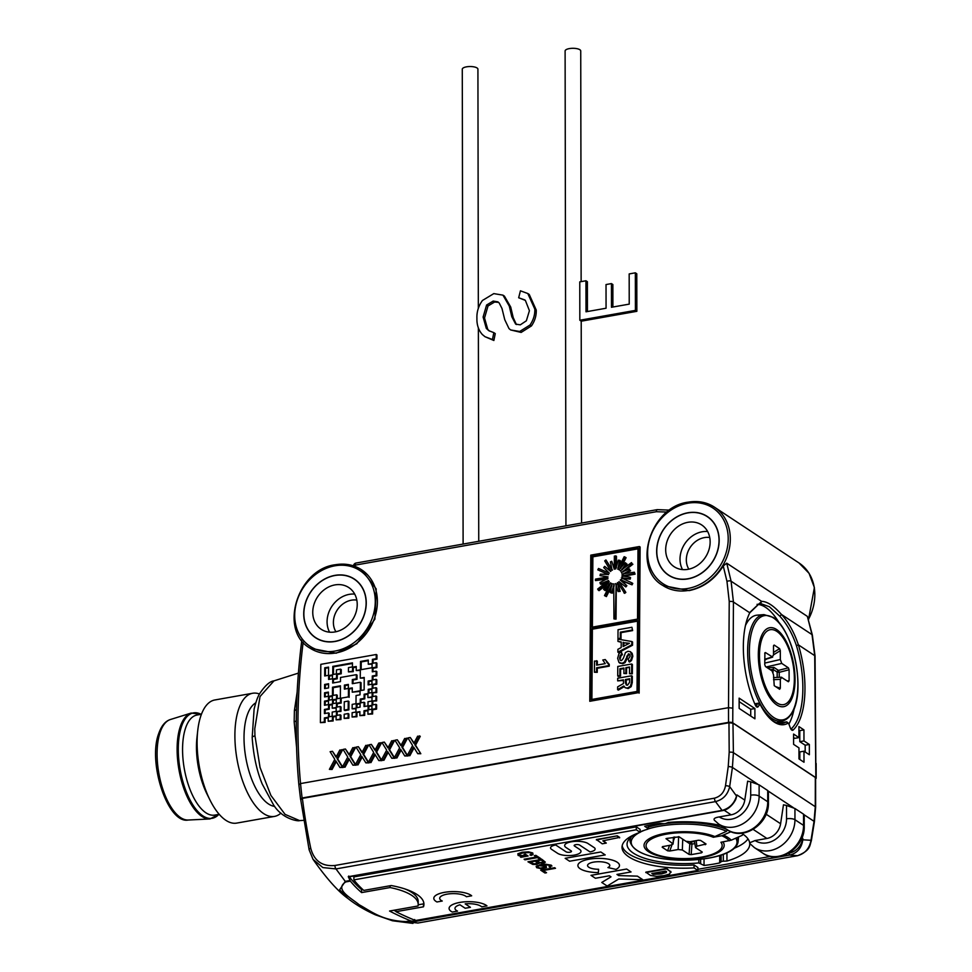 <?xml version="1.0" encoding="UTF-8"?>
<svg xmlns="http://www.w3.org/2000/svg" width="972" height="972" viewBox="0 0 972 972"><rect width="100%" height="100%" fill="white"/><g stroke="black" fill="none" stroke-linecap="round" stroke-linejoin="round"><path stroke-width="1.46" d="M478.333 308.245L477.92 69.182A7.812 2.661 179.9 0 0 466.524 66.837A7.812 2.661 179.9 0 0 462.283 69.219L463.109 544.065M581.135 281.625L580.734 50.945A7.812 2.661 179.9 0 0 569.337 48.6A7.812 2.661 179.9 0 0 565.109 50.981L565.935 525.828M587.428 311.538L587.38 281.71L585.946 280.774L579.774 281.868L579.834 320.238L635.421 310.384L635.348 272.828L629.176 273.922L629.224 304.127L611.473 307.274L611.437 283.593L606.03 284.553L606.066 308.233L586.007 311.793L585.946 280.774M612.907 307.018L612.87 284.541L611.437 283.593M579.834 320.238L581.268 321.185L636.854 311.319L636.782 273.764L635.348 272.828M636.854 311.319L635.421 310.384M484.992 336.701L493.873 340.479L492.44 339.532L493.849 332.655L488.758 330.65L486.304 328.39L483.108 317.054L486.583 305.026L493.193 301.065L497.871 301.842L499.207 303.009L501.977 308.452L504.76 319.715L509.012 328.609L510.665 329.958L519.704 331.476L530.019 325C533.409 320.067 535.013 314.77 534.819 309.12L527.808 293.532L520.433 290.81L518.671 297.76L525.354 300.384L529.424 310.7L526.362 320.796L520.299 324.842L515.658 324.126L511.794 316.714L509.279 306.095L502.961 295.148L493.788 293.617L482.44 300.482C478.479 305.986 476.645 311.939 476.924 318.342C476.73 324.842 478.54 330.237 482.355 334.538L484.992 336.701L492.44 339.532M516.399 324.527L513.228 317.662L510.713 307.043L509.279 306.095M510.713 307.043L504.395 296.096L502.961 295.148M524.819 299.947L518.671 297.76M510.665 329.958L521.138 332.424L531.441 325.936C534.843 321.015 536.447 315.718 536.252 310.068L534.819 309.12M536.252 310.068L529.242 294.467L527.808 293.532M531.441 325.936L530.019 325M521.138 332.424L519.704 331.476M489.511 331.112L487.737 329.338L484.53 318.002L488.017 305.961L494.627 302.013L493.193 301.065M494.627 302.013L498.587 302.389M488.017 305.961L486.583 305.026M484.53 318.002L483.108 317.054M487.737 329.338L486.304 328.39M493.873 340.479L495.27 333.603L493.849 332.655M470.436 907.326L465.187 903.863A13.73 4.69 -0.1 0 1 480.921 906.22A13.73 4.69 -0.1 0 1 481.699 906.84L486.96 905.88A19.622 6.695 179.9 0 0 486.158 905.272A19.622 6.695 179.9 0 0 464.081 901.894A19.622 6.695 179.9 0 0 449.088 908.419A19.622 6.695 179.9 0 0 451.275 911.481A19.622 6.695 179.9 0 0 452.259 912.052L457.533 911.116A13.73 4.69 -0.1 0 1 454.981 908.407A13.73 4.69 -0.1 0 1 459.95 904.786L465.199 908.261L470.436 907.326L465.199 903.863M486.96 905.904A19.622 6.695 179.9 0 0 486.158 905.297A19.622 6.695 179.9 0 0 464.081 901.87A19.622 6.695 179.9 0 0 449.088 908.407L449.088 908.407M435.991 901.396A19.622 6.695 179.9 0 0 436.975 901.967L442.248 901.032A13.73 4.69 -0.1 0 1 441.215 900.449A13.73 4.69 -0.1 0 1 439.696 898.31A13.73 4.69 -0.1 0 1 450.182 893.754A13.73 4.69 -0.1 0 1 465.637 896.135A13.73 4.69 -0.1 0 1 466.414 896.743L471.675 895.807A19.622 6.695 179.9 0 0 470.873 895.188A19.622 6.695 179.9 0 0 448.797 891.798A19.622 6.695 179.9 0 0 433.804 898.335A19.622 6.695 179.9 0 0 435.991 901.396M471.675 895.807L471.675 895.795A19.622 6.695 179.9 0 0 470.873 895.2A19.622 6.695 179.9 0 0 448.797 891.786A19.622 6.695 179.9 0 0 433.804 898.322L433.804 898.322M442.248 901.032L442.248 901.02A13.73 4.69 -0.1 0 1 441.215 900.461A13.73 4.69 -0.1 0 1 439.696 898.322M619.48 865.444L619.48 865.444A20.801 7.096 179.9 0 0 617.171 862.2A20.801 7.096 179.9 0 0 593.77 858.592A20.801 7.096 179.9 0 0 577.89 865.517L577.89 865.517A20.801 7.096 179.9 0 0 580.199 868.774A20.801 7.096 179.9 0 0 598.363 872.589L598.618 869.284A11.117 3.791 -0.1 0 1 588.801 867.243A11.117 3.791 -0.1 0 1 587.562 865.517A11.117 3.791 -0.1 0 1 596.067 861.812A11.117 3.791 -0.1 0 1 608.569 863.744A11.117 3.791 -0.1 0 1 609.808 865.469A11.117 3.791 -0.1 0 1 607.95 867.559L615.981 869.405A20.801 7.096 179.9 0 0 619.48 865.457A20.801 7.096 179.9 0 0 617.171 862.213A20.801 7.096 179.9 0 0 593.77 858.604A20.801 7.096 179.9 0 0 577.89 865.53L577.89 865.53M598.618 869.272A11.117 3.791 -0.1 0 1 588.801 867.231A11.117 3.791 -0.1 0 1 587.562 865.505M353.881 879.867L353.881 876.926L636.283 826.844L636.283 829.784L353.881 879.867A307.966 105.025 179.9 0 0 363.759 890.413L391.242 885.541A62.536 21.323 -0.1 0 1 416.988 894.471A62.536 21.323 -0.1 0 1 423.938 904.215A62.536 21.323 -0.1 0 1 423.476 906.815L423.476 903.875L418.191 904.811M423.792 902.745A62.536 21.323 -0.1 0 1 423.476 903.875M745.451 625.567A54.711 23.547 -100.1 0 1 757.224 615.142L763.931 614.608A54.068 23.267 -100.1 0 0 747.638 651.507A54.068 23.267 -100.1 0 0 772.436 718.758A54.068 23.267 -100.1 0 0 782.8 720.981L776.592 722.718M742.948 833.782L742.292 835.276L731.248 840.197L720.92 842.274A38.054 12.976 179.9 0 1 679.525 858.507A38.054 12.976 179.9 0 1 650.681 839.468A38.054 12.976 179.9 0 1 713.327 837.257L721.819 835.75L731.041 831.68M280.944 813.114A62.536 26.9 -100.1 0 1 274.481 816.407A62.536 26.9 -100.1 0 1 242.028 779.228A62.536 26.9 -100.1 0 1 238.687 709.062A62.536 26.9 -100.1 0 1 252.635 693.267A62.536 26.9 -100.1 0 1 259.475 693.996M274.481 816.407L236.67 823.102A62.536 26.9 -100.1 0 1 210.049 800.163A62.536 26.9 -100.1 0 1 197.729 730.677A62.536 26.9 -100.1 0 1 200.888 715.769A62.536 26.9 -100.1 0 1 214.836 699.974L252.635 693.267M219.186 814.305L214.715 815.095A50.811 21.858 -100.1 0 1 188.361 784.89A50.811 21.858 -100.1 0 1 185.64 727.882A50.811 21.858 -100.1 0 1 196.976 715.04L201.435 714.25M274.651 806.396A53.156 22.866 -100.1 0 1 249.075 771.537A53.156 22.866 -100.1 0 1 247.24 715.076A53.156 22.866 -100.1 0 1 255.758 702.865M303.859 613.94A35.016 29.269 -56.6 0 0 335.048 641.338A35.016 29.269 -56.6 0 0 366.116 602.907A35.016 29.269 -56.6 0 0 334.927 575.509A35.016 29.269 -56.6 0 0 303.859 613.94M354.403 579.093A35.174 29.403 -56.6 0 0 321.38 581.135A35.174 29.403 -56.6 0 0 303.799 614.012A35.174 29.403 -56.6 0 0 315.645 637.802M312.753 612.372A25.017 20.91 123.4 0 1 325.28 588.971A25.017 20.91 123.4 0 1 348.766 587.55A25.017 20.91 123.4 0 1 357.222 604.475A25.017 20.91 123.4 0 1 344.695 627.876A25.017 20.91 123.4 0 1 321.21 629.297A25.017 20.91 123.4 0 1 312.753 612.372M354.719 594.111A25.017 20.91 -56.6 0 0 327.078 621.825A25.017 20.91 -56.6 0 0 329.593 632.189M356.809 600.101A20.327 16.986 -56.6 0 0 333.396 622.505A20.327 16.986 -56.6 0 0 335.923 631.764M709.73 537.516A20.327 16.986 -56.6 0 0 686.329 559.908A20.327 16.986 -56.6 0 0 688.844 569.167M707.64 531.526A25.017 20.91 -56.6 0 0 680.011 559.228A25.017 20.91 -56.6 0 0 682.514 569.592M710.143 541.89A25.017 20.91 123.4 0 1 697.629 565.279A25.017 20.91 123.4 0 1 674.131 566.7A25.017 20.91 123.4 0 1 665.686 549.775A25.017 20.91 123.4 0 1 678.201 526.374A25.017 20.91 123.4 0 1 701.687 524.953A25.017 20.91 123.4 0 1 710.143 541.89M719.037 540.311A35.016 29.269 -56.6 0 0 687.86 512.912A35.016 29.269 -56.6 0 0 656.793 551.355A35.016 29.269 -56.6 0 0 687.969 578.753A35.016 29.269 -56.6 0 0 719.037 540.311M707.324 516.497A35.174 29.403 -56.6 0 0 674.301 518.538A35.174 29.403 -56.6 0 0 656.72 551.428A35.174 29.403 -56.6 0 0 668.578 575.205A35.174 29.403 123.4 0 1 656.647 551.379A35.174 29.403 123.4 0 1 674.252 518.477A35.174 29.403 123.4 0 1 707.288 516.472A35.174 29.403 123.4 0 1 719.171 540.286A35.174 29.403 123.4 0 1 701.577 573.188A35.174 29.403 123.4 0 1 668.542 575.181M252.185 737.517L254.105 709.135C255.915 701.735 257.811 696.487 259.791 693.425C265.149 685.491 269.876 681.311 273.958 680.874L260.01 696.559L254.761 728.866L254.956 735.853L260.059 767.467L270.909 795.448L285.063 814.366L299.583 820.599C298.841 821.498 282.743 819.53 273.654 805.083L262.209 784.003C256.73 770.674 253.388 755.183 252.185 737.517A7.812 1.968 177.1 0 1 254.956 735.853M296.266 720.908A7.812 2.138 -1.1 0 1 294.164 721.722L294.407 710.52L297.14 692.113M755.341 705.113A67.214 28.917 -100.1 0 1 743.337 647.328A67.214 28.917 -100.1 0 1 749.777 612.785L761.647 601.376C767.187 601.449 773.797 605.811 781.464 614.462C788.523 622.177 794.16 632.322 798.377 644.861A67.214 28.917 -100.1 0 1 793.116 730.045A4.69 2.017 -100.1 0 1 791.56 729.911A4.69 2.017 -100.1 0 1 790.285 727.809L788.875 724.006A1.567 0.668 79.9 0 0 788.438 723.302A1.567 0.668 79.9 0 0 787.988 723.204A57.846 24.883 -100.1 0 1 771.343 719.802A57.846 24.883 -100.1 0 1 760.456 705.028A1.567 0.668 79.9 0 0 760.165 704.627A1.567 0.668 79.9 0 0 759.582 704.664L758.184 706.62A4.69 2.017 -100.1 0 1 756.423 706.729A4.69 2.017 -100.1 0 1 755.341 705.113M790.856 729.024A3.123 1.349 79.9 0 0 790.953 729.012A3.123 1.349 79.9 0 0 791.281 728.842A65.659 28.249 79.9 0 0 796.42 645.639C792.326 633.586 786.81 623.805 779.896 616.284L769.411 606.759L760.529 603.515L759.144 603.636L750.08 612.178M779.265 622.991A65.659 28.249 79.9 0 0 765.693 607.415A65.659 28.249 79.9 0 0 757.067 604.317M303.726 613.964A35.174 29.403 -56.6 0 0 315.621 637.778A35.174 29.403 -56.6 0 0 348.644 635.773A35.174 29.403 -56.6 0 0 366.25 602.883A35.174 29.403 -56.6 0 0 354.367 579.069A35.174 29.403 -56.6 0 0 321.331 581.074A35.174 29.403 -56.6 0 0 303.726 613.964M310.092 648.178L336.13 653.208L356.809 643.792L374.888 619.14L376.2 588.911L361.535 569.75A46.899 39.196 123.4 0 1 375.095 616.418A46.899 39.196 123.4 0 1 335.777 652.977A46.899 39.196 123.4 0 1 309.874 648.032C278.697 630.67 297.116 569.203 335.352 564.744C345.121 563.116 353.857 564.793 361.535 569.75A46.899 39.196 123.4 0 0 335.632 564.805M663.013 585.581L689.051 590.624C703.266 587.683 714.663 579.47 723.253 565.983L726.752 563.189L731.09 581.207L733.435 602.008L732.742 722.828A3.123 1.069 179.9 0 0 728.526 722.378L302.11 798L300.579 799.312A671.202 228.894 -0.1 0 0 300.676 799.421L309.108 849.759L313.02 859.309M815.824 778.657A3.123 1.069 179.9 0 0 816.176 778.159A3.123 1.069 179.9 0 0 815.836 777.661L814.718 655.65L812.021 634.619L807.355 616.382L726.752 563.189M807.355 616.382L812.349 635.032A3.123 1.312 -14.3 0 0 812.021 634.619L781.464 614.462L779.896 616.284M348.754 876.039L348.28 876.695L350.382 881.106L345.874 881.908C333.894 889.21 350.953 897.885 359.13 904.725C370.782 911.007 381.947 920.8 406.004 921.59L410.512 920.788A312.656 106.616 -0.1 0 1 389.553 911.031L418.021 905.977A57.846 19.719 179.9 0 0 418.203 904.41L418.203 901.469A57.846 19.719 179.9 0 0 405.13 889.016M395.993 911.347A312.656 106.616 -0.1 0 1 393.818 910.278M801.936 837.84L802.799 838.411A15.637 13.061 123.4 0 1 802.532 839.784A15.637 13.061 123.4 0 1 789.118 853.112L788.705 853.185M770.468 856.429L697.896 869.296M741.551 833.223A65.659 22.392 -0.1 0 1 749.655 842.785L749.74 843.417A65.659 22.392 -0.1 0 1 749.764 844.036A65.659 22.392 -0.1 0 1 726.947 861.058L726.934 852.736M704.032 858.835L704.044 865.457A65.659 22.392 -0.1 0 0 719.693 862.917L721.127 861.763A2.734 0.936 -0.1 0 1 723.326 861.204L726.947 861.058M704.044 865.457L698.832 862.929A57.056 19.464 -0.1 0 1 627.049 844.255A57.056 19.464 -0.1 0 1 635.068 834.28M640.135 831.825A57.056 19.464 -0.1 0 1 647.741 829.213L648.142 828.557L644.715 826.297A65.659 22.392 -0.1 0 1 659.806 823.393L663.366 823.649A2.734 0.936 -0.1 0 0 665.978 823.357L668.42 822.433A65.659 22.392 -0.1 0 1 721.005 825.58M750.688 781.816L747.65 781.184L744.783 800.114A15.637 13.061 -56.6 0 1 731.102 814.828L719.256 816.93C714.942 817.622 713.314 818.703 714.359 820.198L718.624 824.001A28.139 23.522 123.4 0 0 745.05 822.397A28.139 23.522 123.4 0 0 759.132 796.08A6.257 2.138 -0.1 0 0 750.712 795.181L750.688 781.816L759.12 784.854L759.132 796.08L767.734 801.754L767.71 790.528L768.402 791.269L768.427 802.726C769.204 824.499 742.742 841.205 727.226 829.675A28.139 23.522 -56.6 0 0 753.652 828.071A28.139 23.522 -56.6 0 0 767.734 801.754A6.257 2.138 -0.1 0 1 768.427 802.726M362.714 889.453L361.608 889.647A312.656 106.616 -0.1 0 1 349.325 876.805M636.283 826.844L640.123 829.383L640.135 832.324A61.746 21.056 -0.1 0 0 622.019 847.256A61.746 21.056 -0.1 0 0 694.044 867.899L697.896 870.438L415.481 920.52A307.966 105.025 179.9 0 1 395.993 911.687L395.993 909.889M622.165 845.786A61.746 21.056 179.9 0 0 694.044 864.959L697.884 867.498L697.896 870.438M775.668 686.633L780.334 688.176L779.641 689.269L774.222 685.673L773.53 674.811L772.096 670.935L765.462 666.525L764.745 664.581L764.915 652.722M773.505 652.406L779.617 648.664L774.198 645.068L773.578 645.517M779.617 648.664L780.309 650.681L773.518 654.849M764.745 663.098L780.322 659.526L780.309 650.681M780.322 659.526L781.743 663.402L766.143 666.986M777.175 677.411L777.175 672.089A1.567 1.3 123.6 0 1 778.438 670.401L788.377 667.813L781.743 663.402M788.377 667.813L789.094 669.757L779.252 672.332L779.265 677.302M787.126 680.91L789.106 680.764L789.094 669.757M788.389 681.761L789.106 680.764L788.389 681.761L781.281 677.205L773.53 677.606M781.755 677.35L780.334 679.331L773.53 679.683M780.334 688.176L780.334 679.331M764.745 653.573L765.45 652.577L772.704 657.108L764.745 659.611M764.745 659.283L772.084 656.987L773.518 655.007L773.505 646.161L774.198 645.068L773.505 646.161M662.454 846.661L671.336 845.033L672.685 843.599L665.99 838.642M671.968 844.887L669.781 851.01L667.606 850.816L662.187 847.244L662.977 846.515M666.622 838.447L679.149 836.819L685.88 841.266L690.071 841.716L698.443 840.233L700.605 840.428L706.037 844L705.247 844.717L704.299 842.858M673.9 837.147L673.025 844.133L673.475 837.22M727.53 829.796L726.558 831.303L713.327 837.257M706.037 844L696.875 846.199L695.539 847.633L694.409 840.95M702.27 852.08L701.59 852.796L702.27 852.08L695.539 847.633M691.177 854.643L689.075 854.424L689.828 843.793L691.93 844.121L691.177 854.643L701.59 852.796L701.48 851.557M689.075 854.424L682.344 849.978L678.14 849.528L678.614 836.625M669.781 851.01L678.14 849.528M301.004 799.543L302.45 798.304L728.964 722.658L732.961 723.095L815.52 777.6M406.004 921.59A6.257 2.685 79.9 0 0 406.612 921.857L417.936 923.011A3.123 1.349 79.9 0 0 418.069 922.999L797.465 855.7C804.962 853.671 809.469 848.532 811 840.282L814.05 821.328L815.277 806.711A3.123 1.106 0.4 0 1 815.63 807.222L815.605 777.661L733.095 723.204L728.891 722.755L302.389 798.401L300.858 799.725M410.512 920.788L406.612 921.857L392.469 920.763L375.399 914.834C364.707 909.986 355.57 904.543 347.964 898.493L339.665 889.745L345.254 881.361L350.029 880.523M348.28 876.695L722.366 810.344A1.567 0.656 78.7 0 0 722.803 810.563C731.005 809.263 736.46 798.838 735.986 798.413A15.637 13.061 -56.6 0 0 736.63 796.299A15.637 13.061 -56.6 0 0 736.898 794.914L744.783 800.114M722.366 810.344C729.595 808.218 734.31 803.443 736.509 796.032L736.898 794.914M732.961 723.095L733.398 752.668L732.414 767.443L729.68 786.603C727.809 794.634 723.083 799.628 715.501 801.608L335.972 868.919L322.838 867.571L313.008 859.321M302.45 798.304L302.389 798.401A666.756 561.16 -58 0 0 310.736 848.228C314.102 860.913 322.169 866.659 334.939 865.481L714.481 798.17C720.544 796.493 724.225 792.338 725.501 785.716L728.235 766.556L729.194 752.267L728.964 722.658M725.501 785.716A3.123 0.79 8.1 0 1 729.68 786.603L736.509 796.032A1.567 0.802 18.9 0 1 736.63 796.299M310.736 848.228A3.123 1.276 168.1 0 0 309.108 849.759M767.71 790.528L759.12 784.854M348.523 876.951L722.5 810.624A1.567 0.668 79.9 0 1 722.062 810.393L715.501 801.608A3.123 1.349 79.9 0 1 714.481 798.17M786.506 805.448L783.468 804.816L780.601 823.746A15.637 13.061 -56.6 0 1 766.908 838.459L755.074 840.561A21.882 18.298 -56.6 0 0 775.607 839.261A21.882 18.298 -56.6 0 0 786.53 818.813L786.506 805.448L794.938 808.497L794.95 819.724A28.139 23.522 123.4 0 1 780.868 846.041A28.139 23.522 123.4 0 1 754.442 847.645L749.813 843.526M802.799 838.411L802.811 839.784C801.669 847.9 797.404 852.979 790.029 854.996L415.955 921.347L414.655 919.524M418.203 904.41A57.846 19.719 179.9 0 0 390.088 887.545L361.62 892.588A312.656 106.616 -0.1 0 1 350.382 881.106M334.939 865.481A3.123 1.349 79.9 0 0 335.972 868.919L345.254 881.361A6.257 2.685 -100.1 0 0 345.874 881.908M390.088 885.747L390.088 887.545M361.608 889.647L361.62 892.588M629.929 840.075A57.056 19.464 -0.1 0 1 629.066 839.103M749.655 842.785L755.074 840.561M734.067 848.313A65.659 22.392 179.9 0 0 748.003 838.897M631.909 630.111L620.33 632.164L620.294 638.252L617.973 638.665L621.011 638.726L621.047 632.638L632.626 630.585L631.934 627.268L632.626 630.585M617.973 638.665L618.034 629.735L631.934 627.268M620.33 632.164L621.047 632.638M620.294 638.252L621.011 638.726M623.842 646.149L623.866 642.735L628.884 643.549M623.149 642.261L623.125 646.526L629.419 643.282L623.866 642.735M617.973 639.151L631.836 641.532L631.812 644.776L617.876 652.139L617.9 649.32L621.193 647.571L621.23 641.957L617.949 641.386L617.973 639.151M617.876 652.139L618.593 652.613L632.529 645.238L632.553 642.006L631.836 641.532M631.812 644.776L632.529 645.238M617.949 641.386L621.23 642.31M626.175 684.981L627.523 685.211L629.625 682.259L629.649 678.76L625.409 679.513L625.385 682.794L626.478 685.041L626.126 679.987L629.649 679.355M625.385 682.794L626.102 683.267M625.409 679.513L626.126 679.987M630.451 686.196L627.475 688.067L625.13 687.714L623.842 685.977L617.621 689.646L617.645 686.864L623.453 683.559L623.477 679.853L617.682 680.874L617.706 678.237L631.593 675.771L631.557 682.113L630.451 686.196L631.168 686.669L632.274 682.587L632.31 676.245L631.593 675.771M617.621 689.646L618.338 690.12L624.194 686.669M617.682 680.874L623.465 680.449M631.557 682.113L632.274 682.587M627.475 688.067L628.191 688.541L631.168 686.669M625.13 687.714L628.191 688.541M328.585 684.349L325.341 684.932L325.316 688.492M610.489 582.848L604.523 590.125L603.551 589.263L609.25 581.681L598.351 590.198L597.659 589.056L608.569 580.539L600.307 583.868L601.024 584.342L607.512 581.365M600.307 583.868L599.955 582.52L607.998 578.364L595.459 580.588L607.5 579.057M595.459 580.588L595.472 579.13L608.01 576.906L600.003 575.606L600.368 574.136L608.606 574.537L597.792 569.859L598.497 568.474L609.31 573.14L603.697 567.563L604.681 566.36L610.902 571.196L604.706 560.893L605.921 559.945L612.117 570.26L610.404 561.889L611.74 561.281L614.28 569.264L614.365 556.081L616.467 556.3L616.394 567.782M615.75 555.826L615.665 569.021L618.313 560.115L620.367 560.723L618.642 567.624M619.273 569.92L625.373 557.223L624.17 556.713L617.815 569.24L619.65 560.249M598.351 590.198L599.068 590.672L608.326 583.443M604.523 590.125L605.24 590.599L609.869 584.95M612.384 583.82L605.678 596.115L604.475 595.593L606.394 596.589L611.91 585.679M605.678 596.115L606.394 596.589M610.829 583.066L604.475 595.593M614.17 584.099L611.534 592.713L610.185 592.568L612.251 593.187L614.17 585.509M611.534 592.713L612.251 593.187M612.02 583.577L610.185 592.568M616.114 583.929L615.325 618.666L613.94 618.909L616.041 619.14L616.284 584.537M615.325 618.666L616.041 619.14M613.757 583.82L613.94 618.909M617.329 582.811L619.443 590.927L618.095 591.547L620.16 591.401L617.73 582.568L624.644 593.345L625.847 592.41L618.933 581.62L625.871 586.942L626.867 585.727L620.537 579.677L632.067 584.816L632.772 583.431L632.055 582.957L631.35 584.342M619.443 590.927L620.16 591.401M615.568 583.552L618.095 591.547M618.933 581.62L625.847 592.41M625.13 591.936L623.927 592.871M620.27 580.077L626.867 585.727M626.15 585.253L625.154 586.468M632.067 584.816L620.987 580.551M621.254 580.15L620.537 579.677M634.364 573.687L635.081 574.16L634.376 572.229L634.364 573.687L621.825 575.922L622.481 576.846M629.467 578.692L630.184 579.166L630.561 577.684L629.844 577.21L629.467 578.692L621.4 577.842L621.946 578.765M632.055 582.957L621.4 577.842M630.184 579.166L622.116 578.316M629.844 577.21L621.825 575.922M635.081 574.16L622.542 576.384M629.892 570.309L629.54 568.96L629.892 570.309L622.323 574.367M634.376 572.229L621.788 574.015M630.609 570.783L623.052 574.233M632.177 563.76L631.496 562.618L632.177 563.76L621.691 572.557M629.54 568.96L621.278 572.289M632.894 564.234L623.052 571.937M626.296 563.553L625.324 562.703L626.296 563.553L620.683 571.062M631.496 562.618L620.33 570.831M627.013 564.027L622.238 569.859M625.373 557.223L626.089 557.697L620.695 568.341M625.324 562.703L619.018 569.762M611.74 561.281L614.28 568.754M605.921 559.945L612.433 570.066M604.681 566.36L610.647 571.451M597.792 569.859L608.557 574.671M600.003 575.606L608.022 576.846M606.82 662.479L608.545 663.937L608.533 665.674L596.577 667.8L596.541 671.859L594.427 672.235L597.258 672.332L597.294 668.274L609.25 666.148L609.262 664.398L605.264 659.563L607.536 662.953M596.541 671.859L597.258 672.332M594.427 672.235L594.5 661.069L597.343 661.167L597.306 665.03M596.626 660.693L596.589 665.164L605.24 663.621L602.798 660L605.264 659.563M608.132 663.682L609.262 664.398M608.533 665.674L609.25 666.148M596.577 667.8L597.294 668.274M620.33 655.25L619.577 658.056L620.185 660.122L621.558 660.523L623.295 658.433L625.482 652.552L627.924 651.289L630.427 651.69L632.116 655.736L630.804 659.988L628.872 661.58L628.277 659.186L630.196 656.051L629.71 654.278L628.459 653.828L624.352 662.175L622.056 663.281L618.957 662.406L617.645 658.287L618.982 653.609L621.205 651.75L622.432 654.678L621.716 654.205L620.33 655.25L621.047 655.723L622.432 654.678M621.205 651.75L621.716 654.205M619.577 658.056L620.294 658.53L621.047 655.723M621.558 660.523L620.671 660.45M631.399 652.722L630.439 651.69M632.116 655.736L632.833 656.209L632.116 653.196M630.804 659.988L631.521 660.462L632.833 656.209M628.872 661.58L629.589 662.053L631.521 660.462M629.71 654.278L628.459 653.828L629.176 654.302L627.438 656.647L626.721 656.173M626.102 658.761L626.818 659.235L627.438 656.647M624.352 662.175L625.069 662.649L626.818 659.235M622.056 663.281L622.773 663.755L625.069 662.649M619.674 662.88L622.773 663.755M620.221 663.341L618.957 662.406M617.718 676.002L617.779 666.464L631.678 664.01L631.618 673.341L629.492 673.718L629.54 667.023L625.871 667.667L625.834 673.146L623.903 673.487L623.939 668.007L619.893 668.736L619.844 675.625L617.718 676.002L618.435 676.476L620.561 676.099L620.61 669.198L623.939 668.615M631.678 664.01L632.395 664.471L632.335 673.815L631.618 673.341M629.492 673.718L632.335 673.815M625.871 667.667L629.528 667.618M625.834 673.146L626.551 673.62L626.588 668.141M623.903 673.487L626.551 673.62M619.893 668.736L620.61 669.198M619.844 675.625L620.561 676.099M591.912 699.439L592.385 629.176L637.511 621.169M374.961 750.238L378.74 743.094L380.635 742.754L375.909 751.611L381.194 760.165L378.837 760.59L374.67 753.871L370.247 762.109L368.315 762.449L373.71 752.437L369.02 744.819L371.353 744.394L374.961 750.238M375.909 751.611L376.626 752.085L381.352 743.228L380.635 742.754M381.194 760.165L381.838 760.529M381.437 759.861L376.626 752.085M378.837 760.59L381.911 760.639M370.247 762.109L370.964 762.583L375.192 754.709M368.315 762.449L370.964 762.583M371.353 744.394L375.156 749.874M341.731 749.655L337.005 758.512L342.29 767.066L339.933 767.491L335.765 760.772L331.343 769.01L329.399 769.35L334.805 759.339L330.115 751.708L332.448 751.295L336.045 757.139L339.823 749.995L342.448 750.129L337.721 758.986L342.533 766.762M336.251 756.775L332.448 751.295M329.399 769.35L332.06 769.484L336.288 761.611M331.343 769.01L332.06 769.484M339.933 767.491L342.934 767.418M342.29 767.066L343.007 767.54M337.005 758.512L337.721 758.986M367.671 745.05L362.945 753.908L368.23 762.473L365.873 762.886L361.706 756.167L357.283 764.405L355.339 764.757L360.746 754.734L356.044 747.116L358.376 746.703L361.985 752.547L365.764 745.39L368.388 745.524L363.662 754.381L368.461 762.169M362.179 752.17L358.376 746.703M355.339 764.757L358 764.879L362.228 757.006M357.283 764.405L358 764.879M365.873 762.886L368.874 762.826M368.23 762.473L368.947 762.935M362.945 753.908L363.662 754.381M354.707 747.347L349.969 756.216L355.254 764.77L352.897 765.183L348.741 758.476L344.319 766.714L342.375 767.054L347.769 757.042L343.08 749.412L345.412 748.999L349.021 754.843L352.8 747.687L355.424 747.82L350.685 756.69L355.497 764.466M349.215 754.466L345.412 748.999M342.375 767.054L345.036 767.187L349.252 759.314M344.319 766.714L345.036 767.187M352.897 765.183L355.898 765.122M355.254 764.77L355.971 765.243M349.969 756.216L350.685 756.69M348.96 701.541L348.899 709.864L344.938 710.568L344.222 710.095L348.183 709.39L348.243 701.067L348.96 701.541M348.183 709.39L348.899 709.864M348.243 701.067L344.282 701.772L344.222 710.095M348.875 714.031L348.851 718.199L344.173 718.429L348.134 717.725L348.158 713.557L348.875 714.031M348.134 717.725L348.851 718.199M348.158 713.557L344.197 714.262L344.173 718.429M409.163 755.208L407.219 755.548L412.614 745.536L407.924 737.918L410.257 737.505L413.865 743.337L417.644 736.193L420.269 736.326L415.53 745.184L420.815 753.737L417.741 753.689L413.574 746.97L409.163 755.208L409.88 755.681L414.096 747.808M414.06 742.973L410.257 737.505M407.219 755.548L409.88 755.681M419.552 735.853L414.813 744.71L420.815 753.737M420.098 753.264L417.741 753.689M414.813 744.71L415.53 745.184M406.575 738.149L401.849 747.006L407.134 755.572L404.777 755.985L400.61 749.266L396.187 757.504L394.243 757.856L399.65 747.833L394.948 740.214L397.281 739.801L400.889 745.646L404.668 738.489L407.292 738.623L402.566 747.48L407.365 755.268M401.084 745.269L397.281 739.801M394.243 757.856L396.904 757.978L401.132 750.105M396.187 757.504L396.904 757.978M404.777 755.985L407.778 755.924M407.134 755.572L407.851 756.046M401.849 747.006L402.566 747.48M393.611 740.457L388.873 749.315L394.158 757.868L391.801 758.282L387.646 751.575L383.223 759.812L381.279 760.153L386.674 750.141L381.984 742.511L384.317 742.098L387.925 747.942L391.704 740.786L394.328 740.919L389.59 749.789L394.401 757.565M388.12 747.565L384.317 742.098M381.279 760.153L383.94 760.286L388.168 752.413M383.223 759.812L383.94 760.286M391.801 758.282L394.802 758.221M394.158 757.868L394.875 758.342M388.873 749.315L389.59 749.789M360.09 703.874L356.991 704.421L356.967 707.689M367.926 694.154L364.828 694.713L364.792 698.868L360.977 699.548L360.952 702.817M364.05 702.27L360.235 702.95L360.26 699.075L364.087 698.406L364.111 694.239L367.926 693.558L367.902 697.58L371.997 696.851L371.972 701.019L368.011 701.711L367.987 705.879L364.026 706.583L364.05 702.27L364.767 702.744L364.743 706.462M371.997 697.446L367.902 697.58M371.936 705.927L368.838 706.474L368.813 709.742M371.912 689.294L368.947 689.816L368.935 693.085M336.19 708.102L332.23 708.211L336.19 707.507L336.166 711.383L332.205 712.075L332.181 716.243L328.5 716.899L328.524 712.877L324.429 713.606L324.454 709.438L328.548 708.71L328.585 704.7L332.266 704.044L332.23 708.211M332.254 704.639L329.301 705.174L329.265 709.183L325.17 709.912L325.146 713.484M328.524 712.877L329.241 713.351L329.216 716.765M336.251 699.779L333.287 700.302L333.262 703.57M332.315 696.317L329.216 696.863L329.192 700.132M336.555 694.822L332.46 695.539L332.521 687.216L340.431 685.807L340.346 698.163L336.531 698.832L336.555 694.822L337.272 695.284L337.248 698.71M340.431 686.414L333.226 687.69L333.177 695.417M328.378 692.708L325.28 693.255L325.255 696.815M328.463 701.006L325.231 701.59L325.207 705.15M356.25 667.108L353.286 667.643L353.261 671.652L348.438 671.907L352.544 671.178L352.569 667.169L356.25 666.513L356.226 670.534L360.32 669.805L360.26 678.128L364.221 677.435L364.136 689.926L360.32 690.606L360.369 682.271L352.314 683.705L352.338 679.537L356.299 678.833L356.335 674.665L340.492 677.484L340.467 681.639L332.679 683.024L332.716 679.003L336.531 678.334L336.555 674.021L340.516 673.317L340.552 669.149L336.446 669.878L336.421 673.9L332.74 674.544L332.801 666.367L352.459 662.88L352.435 666.901L348.474 667.606L348.438 671.907M352.447 663.475L333.518 666.841L333.457 674.422M340.552 669.149L341.269 669.623L341.233 673.79L337.272 674.495L337.248 678.796L333.432 679.477L333.408 682.903M356.335 674.665L357.052 675.139L357.016 679.307L353.055 680.011L353.03 683.571M360.369 682.271L361.086 682.745L361.037 690.472M364.221 678.031L360.26 678.128M360.32 670.401L356.226 670.534M332.46 675.491L329.35 676.038L329.338 679.319M371.972 680.959L368.874 681.518L368.85 684.786M368.291 660.668L361.232 661.92L361.183 669.647M372.082 664.155L368.267 664.241L372.094 663.56L372.057 667.728L360.454 669.781L360.515 661.446L368.291 660.073L368.267 664.241M328.548 667.715L325.45 668.274L325.401 675.856M348.353 685.005L345.109 685.576L345.084 689.002M328.585 683.753L328.56 687.921L324.599 688.613L324.624 684.458L328.585 683.753M324.624 684.458L325.341 684.932M348.328 688.419L344.367 689.124L344.392 685.102L348.353 684.409L348.328 688.419M328.609 679.44L328.645 675.564L332.46 674.896L332.436 678.76L328.609 679.44M328.439 704.578L324.478 705.283L324.514 701.116L328.475 700.411L328.439 704.578M332.57 699.828L336.251 699.172L336.227 703.048L332.546 703.704L332.57 699.828L333.287 700.302M368.242 689.342L371.924 688.686L371.887 692.562L368.206 693.218L368.242 689.342L368.947 689.816M320.809 664.338L320.408 722.633L324.369 721.941L324.393 717.919L328.22 717.239L328.196 721.26L332.424 720.507L332.46 716.486L336.142 715.829L336.105 719.851L340.212 719.122L340.236 714.821L336.421 715.489L336.446 711.626L340.261 710.945L340.297 706.486L336.47 707.166L336.494 703.291L340.455 702.586L340.492 698.285L348.413 696.875L348.462 688.541L352.289 687.872L352.253 692.173L360.041 690.8L360.017 694.822L356.056 695.515L355.995 703.704L352.18 704.384L352.143 708.831L355.971 708.163L355.934 712.026L352.119 712.707L352.083 717.02L356.189 716.291L356.214 712.269L359.895 711.626L359.871 715.635L363.965 714.918L364.002 710.751L367.963 710.046L367.926 714.213L371.887 713.509L371.912 709.341L375.872 708.637L375.909 704.336L372.082 705.004L372.106 701.14L375.933 700.46L375.957 696.001L372.142 696.681L372.167 692.805L375.994 692.125L376.018 687.678L372.203 688.346L372.227 684.482L376.043 683.802L376.079 679.343L372.252 680.023L372.288 676.002L376.103 675.321L376.128 671.154L372.312 671.834L372.337 667.813L376.164 667.144L376.188 662.685L372.373 663.366L372.398 659.344L376.213 658.664L376.249 654.496L320.809 664.338M360.09 703.266L360.065 707.142L356.25 707.823L356.274 703.947L360.09 703.266M368.121 706L371.948 705.32L371.924 709.196L368.096 709.876L368.121 706L368.838 706.474M328.475 700.265L328.5 696.389L332.315 695.709L332.29 699.585L328.475 700.265M324.539 696.948L324.563 692.781L328.39 692.1L328.354 696.268L324.539 696.948M371.972 680.364L371.948 684.239L368.133 684.908L368.157 681.044L371.972 680.364M324.684 675.977L324.733 667.8L328.56 667.12L328.5 675.297L324.684 675.977M344.392 685.102L345.109 685.576M360.515 661.446L361.232 661.92M328.645 675.564L329.35 676.038M324.514 701.116L325.231 701.59M332.521 687.216L333.226 687.69M364.111 694.239L364.828 694.713M364.087 698.406L364.792 698.868M360.977 699.548L360.26 699.075M376.043 683.802L376.759 684.276L372.944 684.944L372.92 688.225M372.944 684.944L372.227 684.482M348.413 696.875L340.492 698.285M348.462 688.541L349.179 689.014L349.13 697.349M352.277 688.468L349.179 689.014M360.029 691.396L352.253 692.173M376.018 687.678L376.735 688.14L376.711 692.599L372.167 692.805M375.994 692.125L376.711 692.599M372.883 693.279L372.859 696.547M375.957 696.001L376.674 696.474L376.65 700.933L372.106 701.14M375.933 700.46L376.65 700.933M372.823 701.614L372.811 704.882M375.909 704.336L376.626 704.809L376.589 709.11L372.628 709.815L372.604 713.983L367.926 714.213M375.872 708.637L376.589 709.11M371.912 709.341L372.628 709.815M371.887 713.509L372.604 713.983M367.951 710.641L364.719 711.225L364.682 715.38L359.871 715.635M364.002 710.751L364.719 711.225M359.895 712.221L356.214 712.269M363.965 714.918L364.682 715.38M356.931 712.743L356.906 716.765L352.083 717.02M356.189 716.291L356.906 716.765M355.959 708.758L352.143 708.831M328.208 717.846L325.11 718.393L325.085 722.415L320.408 722.633M324.393 717.919L325.11 718.393M341.208 698.747L341.172 703.06L337.211 703.764L337.199 707.033M340.455 702.586L341.172 703.06M328.196 721.26L333.141 720.981L333.177 716.959L332.46 716.486M336.494 703.291L337.211 703.764M340.297 706.486L341.014 706.96L340.978 711.419L336.446 711.626M340.261 710.945L340.978 711.419M337.163 712.099L337.138 715.368M336.13 716.437L333.177 716.959M340.236 714.821L340.953 715.295L340.929 719.596L336.105 719.851M340.212 719.122L340.929 719.596M332.424 720.507L333.141 720.981M372.398 659.344L373.114 659.818L373.09 663.232M376.249 654.496L376.966 654.97L376.929 659.138L373.114 659.818M324.369 721.941L325.085 722.415M376.213 658.664L376.929 659.138M376.188 662.685L376.905 663.159L376.881 667.618L373.054 668.286L373.029 671.713M376.079 679.343L376.796 679.817L376.759 684.276M372.288 676.002L372.993 676.476L372.981 679.89M372.337 667.813L373.054 668.286M376.164 667.144L376.881 667.618M376.128 671.154L376.844 671.628L376.82 675.795L372.993 676.476M376.103 675.321L376.82 675.795M356.991 704.421L356.274 703.947M328.585 704.7L329.301 705.174M328.548 708.71L329.265 709.183M324.454 709.438L325.17 709.912M328.5 696.389L329.216 696.863M324.563 692.781L325.28 693.255M352.338 679.537L353.055 680.011M356.299 678.833L357.016 679.307M352.544 671.178L353.261 671.652M353.286 667.643L352.569 667.169M332.801 666.367L333.518 666.841M340.516 673.317L341.233 673.79M337.272 674.495L336.555 674.021M336.531 678.334L337.248 678.796M332.716 679.003L333.432 679.477M368.157 681.044L368.874 681.518M324.733 667.8L325.45 668.274M592.398 627.11L592.871 556.835L638.009 548.84M591.669 628.702L637.523 620.573L637.037 691.444L591.183 699.573L591.669 628.702L592.385 629.176M590.782 555.146L589.785 701.286L638.422 692.659L639.406 546.531L590.782 555.146M592.155 556.361L638.009 548.232L637.535 619.103L591.681 627.244L592.155 556.361L592.871 556.835M589.785 701.286L638.422 692.659M639.406 546.531L640.123 547.005L639.139 693.133M210.049 800.163L206.975 793.99A50.811 21.858 -100.1 0 1 196.964 737.529L197.729 730.677M667.047 512.062L656.379 511.709L355.169 565.133L355.169 566.798M353.541 565.886A3.123 1.118 0.2 0 1 355.169 565.133A3.123 1.349 79.9 0 1 356.056 563.043A3.123 3.123 0 0 0 353.492 565.874M739.145 701.626L750.724 709.268L750.736 716.06M754.892 708.539L739.133 698.139L739.157 708.418L754.916 718.818L754.892 708.539L750.724 709.268M296.569 747.249L294.164 721.722M294.407 710.52A7.812 3.293 -176.3 0 0 296.472 709.487M755.718 705.83A3.123 1.349 79.9 0 0 755.815 705.83A3.123 1.349 79.9 0 0 756.277 705.49L757.674 703.546A3.123 1.349 -100.1 0 1 758.148 703.206A3.123 1.349 -100.1 0 1 758.853 703.473L760.165 704.627M770.687 719.195A56.279 24.215 79.9 0 0 782.582 723.314A56.279 24.215 79.9 0 0 786.227 721.953A3.123 1.349 -100.1 0 1 786.433 721.88A3.123 1.349 -100.1 0 1 787.126 722.135L788.438 723.302M787.988 723.204L786.227 721.953L779.277 723.18A56.279 24.215 -100.1 0 1 778.997 723.338M788.899 724.067A65.659 28.249 79.9 0 0 794.318 707.847M300.579 799.312L298.866 784.841L300.542 783.578L728.502 707.677L729.231 601.498L726.971 581.402A3.123 1.409 -13.5 0 1 731.09 581.207L761.647 601.376L760.529 603.515M728.526 722.378L728.502 707.677L732.718 708.163M303.167 642.188A666.999 553.433 -55.2 0 0 300.542 783.578L300.542 783.578A666.841 557.357 -56.6 0 0 302.11 798M815.836 777.661L732.742 722.828M803.978 751.198L809.36 754.746L809.336 744.467L803.966 740.919L803.941 729.899L798.935 726.582L798.948 737.602L793.577 734.067L793.602 744.345L798.972 747.893L798.984 758.913L804.002 762.23L803.978 751.198L799.81 751.939L799.822 759.472M773.032 669.344L773.846 667.351L778.438 670.401L779.252 672.332L777.175 672.089L773.032 669.344L773.032 672.284M805.181 751.988L805.168 745.196L809.336 744.467M798.935 730.081L799.774 730.64L799.798 741.66L805.168 745.196M793.589 737.554L794.78 738.343L798.948 737.602M802.532 839.784L811 840.282A3.123 0.875 9.1 0 1 811.341 840.78L814.39 821.826L815.63 807.222M786.53 818.813A6.257 2.138 -0.1 0 1 794.95 819.724L803.552 825.386A6.257 2.138 -0.1 0 1 804.245 826.37C805.01 848.131 778.56 864.837 763.044 853.307A28.139 23.522 -56.6 0 0 789.471 851.715A28.139 23.522 -56.6 0 0 803.552 825.386L803.528 814.159L794.938 808.497M803.528 814.159L804.221 814.901L804.245 826.37M815.812 762.996L815.058 656.112L812.349 635.032M799.798 741.66L803.966 740.919M799.774 730.64L803.941 729.899M797.733 855.652A3.123 1.349 79.9 0 1 797.599 855.688A3.123 1.349 79.9 0 1 797.465 855.7L789.738 855.056A1.567 0.668 79.9 0 1 788.851 853.161M411.387 921.006L415.955 921.347M719.693 862.917L719.681 855.469M543.166 870.499L546.531 872.722L544.988 873.014L540.711 870.183L554.611 867.704L555.498 868.3L543.154 870.511L546.531 872.735M551.258 865.177L551.938 866.064L551.258 865.189L550.31 867.303L549.083 866.854L549.909 865.42L545.705 864.728L541.173 865.262L546.167 866.173L546.458 867.534L546.167 866.173L546.458 867.546L541.222 868.725L536.653 867.668L536.143 866.319L540.772 864.582L545.025 864.12L551.258 865.177L545.025 864.12L540.772 864.582L536.143 866.307L536.653 867.668M527.978 861.787L541.878 859.309L545.328 862.14L543.336 863.148L538.913 862.857L536.884 864.448L532.765 864.424L527.978 861.787L541.878 859.321L545.328 862.152M538.913 862.844L538.925 863.622M524.102 859.224L536.447 857.037L534.357 855.652L535.9 855.36L540.882 858.653L539.338 858.932L537.346 857.62L524.989 859.819L524.102 859.212L536.435 857.025M520.372 856.927L521.891 856.454L518.112 855.433L517.857 853.756L522.231 852.213L528.561 851.837L532.741 852.954L533.033 854.546L531.162 855.409L529.922 854.923L531.344 854.267L531.113 853.173L529.169 852.566L523.24 852.881L519.753 853.89L519.607 855.275L525.05 855.785L525.791 855.639L524.03 854.473L525.378 854.23L528.063 856.004L520.919 857.292L520.372 856.927L521.855 856.454M518.112 855.433L517.857 853.756L522.231 852.213L528.561 851.837L532.741 852.954L533.033 854.558M423.476 906.815L395.993 911.687M636.283 829.784L640.135 832.324M645.833 872.589L666.683 868.895L670.692 871.763L669.514 874.107L663.9 875.638L656.683 876.343L650.523 875.48L645.833 872.151L666.683 868.446L670.996 872.358M606.285 843.089L602.227 843.805L596.407 839.529L617.256 835.835L619.638 837.402L602.847 840.829L606.285 843.089L603.381 840.731M610.987 876.829L601.777 882.455L607.184 886.051L618.727 879.004L642.82 879.733L637.413 876.137L618.69 875.578L616.965 874.436L631.035 871.945L626.636 869.029L591 875.347L595.399 878.263L609.395 875.784L610.999 876.841L601.777 882.479M581.001 851.314L581.001 851.326A12.405 4.228 179.9 0 0 579.616 849.394L574.488 846.005A2.916 0.996 -0.1 0 1 574.16 845.555A2.916 0.996 -0.1 0 1 576.396 844.583A2.916 0.996 -0.1 0 1 579.677 845.093L590.016 851.909A9.453 3.22 179.9 0 0 595.131 849.03A9.453 3.22 179.9 0 0 595.131 849.018A9.453 3.22 179.9 0 0 594.086 847.548L587.562 843.234A12.429 4.24 179.9 0 0 573.602 841.473A12.429 4.24 179.9 0 0 564.659 845.555A12.429 4.24 179.9 0 0 566.032 847.511L571.172 850.901A2.892 0.984 -0.1 0 1 571.487 851.351A2.892 0.984 -0.1 0 1 569.276 852.298A2.892 0.984 -0.1 0 1 566.032 851.788L555.692 844.972A9.513 3.244 179.9 0 0 550.541 847.863A9.513 3.244 179.9 0 0 551.598 849.37L557.576 853.307A12.405 4.228 179.9 0 0 571.524 855.457A12.405 4.228 179.9 0 0 581.001 851.326A12.405 4.228 179.9 0 0 581.001 851.314A12.405 4.228 179.9 0 0 579.616 849.382L574.488 845.992A2.916 0.996 -0.1 0 1 574.16 845.543M550.541 847.863A9.513 3.244 179.9 0 0 550.541 847.876L550.541 847.888A9.513 3.244 179.9 0 1 555.692 844.984L566.032 851.812A2.892 0.984 -0.1 0 0 569.276 852.31A2.892 0.984 -0.1 0 0 571.487 851.351M564.659 845.555A12.429 4.24 179.9 0 0 564.659 845.567L564.659 845.567A12.429 4.24 179.9 0 1 573.602 841.485A12.429 4.24 179.9 0 1 587.562 843.259L587.562 843.234M605.216 854.91L600.793 851.97L565.157 858.312L569.58 861.228L605.216 854.91L600.793 851.982L565.157 858.312M694.044 864.959L694.044 867.899M595.131 849.018L595.131 849.03A9.453 3.22 179.9 0 0 594.086 847.56L587.562 843.259M631.035 871.933L626.636 869.041L591 875.359M642.82 879.709L637.413 876.149L618.69 875.59L616.953 874.436M609.808 865.469A11.117 3.791 -0.1 0 1 607.95 867.583M457.533 911.116L457.533 911.104A13.73 4.69 -0.1 0 1 454.981 908.407M596.407 839.966L617.256 835.835M617.256 836.272L619.638 837.852M670.68 871.325L671.02 872.139M665.48 871.106L651.811 873.524L653.306 874.326L661.422 873.95L666.257 872.54L665.48 871.106M652.212 873.354L661.422 873.512L666.464 871.835M666.257 872.103L666.452 871.398M524.03 854.485L525.378 854.23M525.378 854.254L528.063 856.016M519.133 854.655L522.219 855.992L525.791 855.652M531.344 854.279L531.113 853.197L531.344 854.279L529.922 854.923M540.882 858.665L535.9 855.36L534.357 855.652M530.323 862.03L533.956 863.901L537.577 863.27L535.341 861.143L530.323 862.03L533.956 863.889L537.577 863.258L537.127 862.322M536.69 860.9L540.031 862.662L543.652 862.018L541.319 860.086L536.69 860.9M543.652 862.006L543.105 861.265L543.652 862.006L542.4 862.626L540.031 862.65L536.702 860.9M537.577 863.27L537.127 862.31M541.173 865.262L546.167 866.186L546.458 867.546M549.083 866.854L550.091 866.331L549.909 865.432L550.091 866.319M544.648 866.319L539.411 865.675L537.601 866.489L537.99 867.425L540.42 868.118L543.032 868.032L544.952 867.206L544.648 866.307M537.99 867.401L537.601 866.477L537.99 867.425L540.42 868.105L544.952 867.194M540.711 870.183L554.611 867.704M554.611 867.729L555.498 868.312M513.228 317.662L511.794 316.714M808.376 619.492A46.899 39.196 -56.6 0 0 798.984 562.946L809.056 573.31L814.39 587.538L808.473 619.844M776.713 704.858A40.071 17.241 -100.1 0 1 758.318 655.007A40.071 17.241 -100.1 0 1 776.664 629.564A40.071 17.241 -100.1 0 1 795.047 679.404A40.071 17.241 -100.1 0 1 776.713 704.858M749.388 651.641A52.913 22.769 79.9 0 0 773.663 717.458A52.913 22.769 79.9 0 0 797.878 683.863A52.913 22.769 79.9 0 0 773.591 618.046A52.913 22.769 79.9 0 0 749.388 651.641M776.895 631.423A38.054 16.378 79.9 0 0 759.484 655.578A38.054 16.378 79.9 0 0 776.944 702.914A38.054 16.378 79.9 0 0 794.355 678.748A38.054 16.378 79.9 0 0 776.895 631.423M723.63 835.167A49.451 16.864 -0.1 0 1 728.064 837.572A49.451 16.864 -0.1 0 1 731.248 840.197M729.413 840.768A47.434 16.172 179.9 0 0 726.266 838.143A47.434 16.172 179.9 0 0 721.819 835.75M722.925 841.91A40.071 13.669 -0.1 0 1 702.477 857.486A40.071 13.669 -0.1 0 1 648.494 851.691A40.071 13.669 -0.1 0 1 665.747 833.247A40.071 13.669 -0.1 0 1 715.149 836.673M726.558 831.303A52.913 18.043 179.9 0 0 659.854 826.139A52.913 18.043 179.9 0 0 648.275 828.909M644.995 830.039A52.913 18.043 179.9 0 0 640.135 832.166M639.297 832.615A52.913 18.043 179.9 0 0 645.141 854.4A52.913 18.043 179.9 0 0 708.345 858.142A52.913 18.043 179.9 0 0 735.78 838.18M737.311 837.5A54.068 18.432 -0.1 0 1 738.137 841.339L738.538 836.953M738.137 841.339C736.047 865.116 636.879 867.668 630.063 841.521A54.068 18.432 -0.1 0 1 631.448 836.734M648.312 827.087A54.068 18.432 -0.1 0 1 659.332 824.499A54.068 18.432 -0.1 0 1 727.141 829.626M180.379 726.363A53.861 23.17 -100.1 0 1 191.168 713.059L201.095 714.311A53.521 23.036 79.9 0 0 181.533 726.424A53.521 23.036 79.9 0 0 187.207 793.954A53.521 23.036 79.9 0 0 218.834 814.366L209.94 818.959A53.861 23.17 -100.1 0 1 182.821 785.461A53.861 23.17 -100.1 0 1 180.379 726.363M188.252 820.028C167.804 824.195 147.44 762.413 158.788 733.35C161.474 725.732 165.349 721.127 170.428 719.511A51.127 21.992 79.9 0 0 160.186 732.147A51.127 21.992 79.9 0 0 162.506 788.231A51.127 21.992 79.9 0 0 188.252 820.028L209.94 818.959M335.061 651.046A45.332 37.896 -56.6 0 0 375.277 601.279A45.332 37.896 -56.6 0 0 334.915 565.801A45.332 37.896 -56.6 0 0 294.698 615.568A45.332 37.896 -56.6 0 0 335.061 651.046M688.553 502.22A46.899 39.196 123.4 0 1 714.456 507.165A46.899 39.196 123.4 0 1 728.016 553.821A46.899 39.196 123.4 0 1 688.711 590.393A46.899 39.196 123.4 0 1 662.795 585.448C631.618 568.085 650.049 506.619 688.285 502.147C698.054 500.519 706.778 502.196 714.456 507.165L798.984 562.946M687.982 588.449A45.332 37.896 -56.6 0 0 728.21 538.682A45.332 37.896 -56.6 0 0 687.836 503.217A45.332 37.896 -56.6 0 0 647.619 552.971A45.332 37.896 -56.6 0 0 687.982 588.449M790.029 854.996A1.567 0.668 78.6 0 1 789.118 853.112L788.985 853.027M731.102 814.828L724.14 810.235M667.606 850.816L669.562 845.348M729.194 752.267A3.123 1.021 -0.6 0 1 733.398 752.668L815.277 806.711L815.338 777.454M728.235 766.556A3.123 0.79 8.1 0 1 732.414 767.443L757.48 783.991M719.256 816.93A21.882 18.298 -56.6 0 0 739.789 815.63A21.882 18.298 -56.6 0 0 750.712 795.181M814.39 821.826A3.123 0.875 9.1 0 0 814.05 821.328L804.209 814.828M793.298 807.623L768.402 791.196M766.118 814.196L780.601 823.746M648.142 828.557L648.13 825.471M698.832 862.929L698.832 859.455M766.908 838.459L753.166 829.395M669.611 510.13L657.266 509.632A3.123 1.349 79.9 0 0 656.379 511.709M758.184 706.62L755.596 705.611M759.582 704.664L757.674 703.546L754.867 704.044M790.795 728.927L793.116 730.045M726.971 581.402L723.253 565.983M729.231 601.498A3.123 1.106 0.4 0 1 733.435 602.008L749.777 612.785M815.058 656.112A3.123 1.021 -0.6 0 0 814.718 655.65L798.377 644.861L796.42 645.639M690.375 841.655L694.494 841.631M773.032 669.416L770.188 669.672M767.552 667.91L773.846 667.351M686.317 841.485L689.828 843.793A1.567 1.312 123.4 0 1 691.214 842.214A1.567 0.668 79.9 0 1 691.93 844.121L694.749 843.623M811.341 840.78C809.579 845.421 810.903 850.391 797.599 855.688L418.069 922.999A3.123 1.349 79.9 0 0 418.191 922.963M766.811 658.955L764.745 660.219M674.799 836.989L673.45 840.78M682.733 839.188L682.344 849.978M696.183 840.634L696.875 846.199M700.618 859.26L700.63 863.197M721.127 861.763L721.127 855.008M723.326 861.204L723.314 854.242M478.37 327.989L478.746 541.295M581.207 321.137L581.56 523.058M782.8 720.981C810.429 711.091 796.238 631.18 773.117 617.366L763.931 614.608M630.063 841.521L629.759 838.314M170.428 719.511L191.168 713.059M273.958 680.874L298.404 673.11M347.964 898.493L347.964 898.493C338.11 891.494 326.483 878.457 313.057 859.382M727.226 829.675L718.624 824.001M412.978 923.4L392.554 920.776M648.312 828.8L648.3 825.435M657.266 509.632L356.056 563.043M303.677 820.368L299.57 820.599M754.77 703.813L758.148 703.206M298.866 784.841C294.552 737.323 295.561 688.941 301.891 639.722M779.483 723.107L786.433 721.88M816.152 763.47L816.176 778.159M763.044 853.307L754.442 847.645"/></g></svg>
